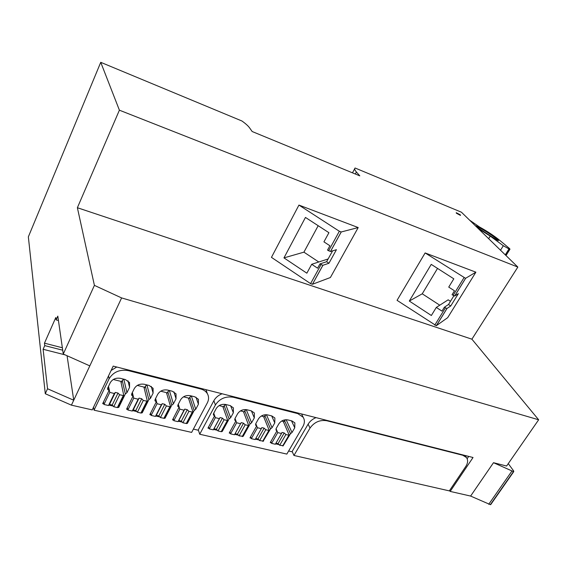 <?xml version="1.0" encoding="UTF-8"?>
<svg xmlns="http://www.w3.org/2000/svg" width="567" height="567" viewBox="0 0 567 567"><rect width="100%" height="100%" fill="white"/><g stroke="black" fill="none" stroke-linecap="round" stroke-linejoin="round"><path stroke-width="0.85" d="M517.841 267.071L461.425 212.2L355.084 168.009C354.247 168.69 354.68 170.022 356.395 171.992L359.79 175.848L252.166 131.523L249.558 127.83C248.176 125.909 245.631 123.627 241.939 120.998L100.742 62.32L119.396 110.182L517.841 267.071L471.9 339.186L538.65 419.786L506.593 466.031L493.496 462.7L513.44 471.595L490.349 504.651L470.617 496.068L493.496 462.7M508.266 463.622L513.737 471.057L513.44 471.595M119.396 110.182L77.381 207.728L94.405 285.371L121.614 297.93L71.428 405.157L92.237 409.898L113.202 366.112L473.034 457.505L450.177 491.412L470.617 496.068M71.428 405.157L45.289 393.732L28.35 236.857L100.742 62.32M490.824 504.446L490.349 504.651M450.177 491.412L449.596 490.498M292.345 451.856L288.631 451.006M198.429 430.268L193.39 429.106M352.476 172.829L354.673 168.775M460.34 214.858L456.229 212.675L456.371 213.22L460.489 215.41L460.34 214.858M121.614 297.93L538.65 419.786M77.381 207.728L471.9 339.186M488.662 238.686L490.249 236.106L478.335 228.643M490.249 236.106L503.326 245.738L508.975 248.941L509.967 249.239L509.62 248.594L500.377 240.883C494.672 236.184 487.705 231.542 479.476 226.949L469.625 220.173M476.535 226.892L496.231 239.593L498.414 240.649L498.145 240.132C492.142 235.213 484.856 230.486 476.287 225.964L475.295 225.687M488.733 504.29L511.824 471.184M67.069 355.743L73.738 400.231L47.543 388.756L43.113 349.286L44.743 345.615L44.46 343.17L55.8 317.534L56.133 319.894L57.806 316.117L63.27 354.049L94.405 285.371M45.289 393.732L47.543 388.756M467.144 458.724L468.703 456.407M301.651 413.974L301.977 414.782M215.403 404.966L213.858 400.699L198.294 429.85L199.719 434.237L215.403 404.966C219.649 398.629 225.588 396.057 233.235 397.247L297.781 413.612L303.154 417.22C304.862 420.041 304.777 423.145 302.898 426.547L286.838 454.089L199.719 434.237M213.858 400.699C215.602 397.58 218.338 395.27 222.066 393.76M206.005 389.685L206.962 392.534M111.111 370.485L116.738 367.005M293.947 455.464L310.029 428.071C314.274 422.139 319.838 419.693 326.72 420.728L462.849 455.273L466.471 457.548C468.172 460.085 467.938 463.069 465.762 466.499L449.333 490.887L293.947 455.464L292.161 451.445L308.122 424.159C309.901 421.238 312.53 419.063 316.01 417.624M450.751 305.96L446.931 308.505L444.358 307.243L441.969 311.127L436.299 307.427L431.359 315.5L409.303 301.049L431.232 264.378L453.806 278.815L448.738 287.1L454.486 290.793L452.055 294.734L454.642 296.009L458.37 293.642L450.751 305.96L448.504 304.5L453.862 295.818M447.689 317.662L436.307 325.72L397.056 300.333L425.13 252.939L475.883 272.181L447.689 317.662M475.883 272.181L465.557 278.326L425.13 252.939M328.945 263.258L322.871 265.299L319.944 263.917L317.591 268.198L311.701 264.286L306.853 273.188L283.961 257.886L305.457 217.437L328.924 232.697L323.934 241.847L329.909 245.759L327.52 250.111L330.462 251.514L336.444 249.686L328.945 263.258L326.606 261.72L332.595 250.862M330.384 277.525L312.431 284.273L310.574 283.628L271.451 257.361L298.937 205.084L358.202 227.558L330.384 277.525M358.202 227.558L341.214 231.974L339.342 231.258L298.937 205.084M63.27 354.049L89.813 365.885M43.113 349.286L65.077 354.857M56.133 319.894L58.436 320.525M44.46 343.17L62.37 347.769M44.743 345.615L62.717 350.208M109.112 378.756C113.322 371.959 119.701 369.245 128.248 370.612L200.704 388.99C203.73 389.798 205.941 391.35 207.352 393.64C208.982 396.553 208.961 399.664 207.281 402.967L191.639 432.401L94.044 410.168L109.112 378.756L108.517 375.9M93.52 407.212L94.044 410.168M444.358 307.243L448.504 304.5M436.299 307.427L448.157 299.823L450.467 301.318M409.303 301.049L422.245 293.805L439.772 305.202M437.533 268.411L422.245 293.805M319.944 263.917L326.606 261.72M311.701 264.286L328.123 258.97M283.961 257.886L303.926 252.159L318.774 261.997M318.179 225.709L303.926 252.159M283.266 445.612L290.502 433.684L292.012 432.515L294.741 427.809L294.875 422.89L291.97 420.941L287.887 419.927C284.081 419.36 281.055 420.693 278.794 423.91L276.079 428.673L276.037 430.183L276.98 430.814L270.246 442.586L271.359 442.841M275.583 443.826L279.056 444.634M263.279 440.963L270.523 428.879L272.047 427.695L274.761 422.925L274.882 417.999L271.834 415.944L267.652 414.902C263.761 414.321 260.685 415.661 258.432 418.928L255.731 423.755L255.696 425.271L256.681 425.937L249.983 437.873L251.103 438.135M255.405 439.134L258.984 439.971M242.811 436.207L243.186 436.299L250.061 423.953L251.599 422.762L254.299 417.922L254.399 412.996L251.209 410.82L246.928 409.757C242.945 409.154 239.827 410.515 237.573 413.825L234.887 418.722L234.858 420.232L235.886 420.941L229.231 433.053L230.358 433.316M234.738 434.329L238.431 435.194M221.846 431.338L222.264 431.437L229.103 418.914L230.656 417.702L233.342 412.79L233.413 407.864L230.074 405.568L225.687 404.484C221.612 403.86 218.444 405.235 216.197 408.594L213.525 413.57L213.497 415.072L214.581 415.824L207.969 428.113L209.103 428.376M213.589 429.417L217.374 430.296M183.502 396.822L188.45 398.041L192.908 411.798L186.734 423.556L187.401 423.336L194.162 410.508L195.743 409.275L198.4 404.243L198.443 399.331L194.842 396.822L190.271 395.688C186.04 395.036 182.794 396.432 180.547 399.877L177.91 404.973L177.896 406.468L179.059 407.283L172.524 419.878L173.665 420.14M178.336 421.224L182.276 422.146M160.695 391.195L166.464 392.619L170.518 406.433L164.38 418.361L165.096 418.148L171.801 405.136L173.396 403.881L176.032 398.771L176.054 393.881L172.283 391.216L167.598 390.053C163.261 389.38 159.965 390.798 157.725 394.292L155.11 399.466L155.096 400.954L156.322 401.819L149.837 414.605L150.985 414.874M155.776 415.987L159.816 416.922M141.644 412.698L142.218 412.833L148.866 399.615L150.475 398.346L153.09 393.158L153.097 388.289L149.142 385.468L144.33 384.277C139.886 383.583 136.541 385.014 134.308 388.565L131.714 393.817L131.707 395.298L132.99 396.213L126.561 409.197L127.724 409.466M132.635 410.607L136.782 411.571M118.142 407.241L118.751 407.382L125.335 393.959L126.958 392.669L129.552 387.396L129.545 382.562L125.392 379.571L120.452 378.345C115.895 377.629 112.507 379.075 110.274 382.682L107.702 388.019L107.702 389.494L109.048 390.465L102.691 403.647L103.853 403.917M108.892 405.093L113.145 406.078M283.642 422.252L284.57 420.629L290.502 433.684M284.57 420.629L285.881 419.736M276.058 428.709L277.745 432.607L271.579 443.366L270.828 441.573M263.96 417.44L264.902 415.767L270.523 428.879M264.902 415.767L266.334 414.711M263.449 440.665L263.612 441.041M255.76 423.698L256.681 425.937M243.81 412.521L244.767 410.784L250.061 423.953M244.767 410.784L246.262 409.622M243.016 435.853L243.186 436.299M234.979 418.559L235.886 420.941M223.171 407.489L224.149 405.681L225.68 404.477L230.656 417.702M224.149 405.681L229.103 418.914M222.08 430.913L222.264 431.437M213.681 413.279L214.581 415.824M188.797 399.118L189.81 397.183L191.363 395.957M189.81 397.183L194.162 410.508M187.202 422.677L187.401 423.336M178.187 404.434L179.059 407.283M166.804 393.781L167.839 391.747L169.405 390.5M167.839 391.747L171.801 405.136M164.884 417.39L165.096 418.148M155.471 398.736L156.322 401.819M144.259 388.31L145.322 386.177L146.903 384.915L150.475 398.346M145.322 386.177L148.866 399.615M141.998 411.961L142.218 412.833M132.182 392.867L132.99 396.213M121.132 382.725L122.231 380.464L123.826 379.181L126.958 392.669M122.231 380.464L125.335 393.959M118.531 406.369L118.751 407.382M108.29 386.8L109.048 390.465M281.664 421.047L283.273 421.444L289.255 435.272L285.874 434.549L284.216 432.961L281.99 432.43L281.515 433.507L277.745 432.607M261.323 416.029L263.591 416.589L269.24 430.473L265.774 429.736L264.116 428.135L261.841 427.589L261.302 428.666L257.446 427.745L255.774 423.677M240.479 410.884L243.449 411.614L248.743 425.562L245.178 424.811L243.527 423.195L241.202 422.635L240.599 423.712L236.652 422.769L235.014 418.496M219.117 405.611L222.81 406.525L227.75 420.53L224.078 419.764L222.441 418.134L220.053 417.56L219.386 418.637L215.34 417.666L213.745 413.159M137.292 385.418L143.933 387.055L147.377 401.273L143.309 400.43L141.7 398.75L139.085 398.126L138.171 399.203L133.734 398.14L132.366 392.484M113.272 379.493L120.821 381.357L123.804 395.617L119.616 394.76L118.021 393.066L115.335 392.421L114.343 393.498L109.785 392.407L108.524 386.311M283.224 445.69L279.701 445.251L278.05 443.656L275.959 443.167M281.515 433.507L275.342 444.244L271.579 443.366M261.302 428.666L255.164 439.56L251.316 438.667L250.579 436.81M251.316 438.667L257.446 427.745M263.244 441.034L259.622 440.594L257.985 438.986L255.774 438.468M242.782 436.264L239.068 435.825L237.431 434.202L235.107 433.663L234.497 434.761L230.549 433.847L229.848 431.934M230.549 433.847L236.652 422.769M221.832 431.374L221.215 431.678L218.004 430.934L216.381 429.297L214 428.744L213.32 429.85L209.28 428.907L208.606 426.923M209.28 428.907L215.34 417.666M186.734 423.556L182.907 422.791L181.298 421.132L178.818 420.551L178.031 421.657L173.828 420.679L179.817 409.168L178.3 404.221M173.828 420.679L173.204 418.559M192.752 412.145L188.91 411.344L187.287 409.693L184.799 409.098L184.027 410.175L179.817 409.168M164.38 418.361L160.44 417.574L158.838 415.902L156.301 415.313L155.443 416.412L151.127 415.413L157.066 403.725L155.62 398.452M151.127 415.413L150.553 413.194M170.348 406.773L166.4 405.958L164.784 404.292L162.233 403.683L161.389 404.76L157.066 403.725M141.644 412.684L140.914 413.045L137.398 412.223L135.811 410.543L133.202 409.934L132.274 411.04L127.844 410.012L127.313 407.68M127.844 410.012L133.734 398.14M118.134 407.226L117.369 407.581L113.761 406.737L112.188 405.044L109.509 404.42L108.503 405.518L103.959 404.462L103.485 402.003M103.959 404.462L109.785 392.407M279.701 445.251L285.874 434.549M278.05 443.656L284.216 432.961M259.622 440.594L265.774 429.736M257.985 438.986L264.116 428.135M234.497 434.761L240.599 423.712M239.068 435.825L245.178 424.811M237.431 434.202L243.527 423.195M235.107 433.663L241.202 422.635M213.32 429.85L219.386 418.637M218.004 430.934L224.078 419.764M216.381 429.297L222.441 418.134M214 428.744L220.053 417.56M178.031 421.657L184.027 410.175M182.907 422.791L188.91 411.344M181.298 421.132L187.287 409.693M178.818 420.551L184.799 409.098M155.443 416.412L161.389 404.76M160.44 417.574L166.4 405.958M158.838 415.902L164.784 404.292M156.301 415.313L162.233 403.683M132.274 411.04L138.171 399.203M137.398 412.223L143.309 400.43M135.811 410.543L141.7 398.75M133.202 409.934L139.085 398.126M108.503 405.518L114.343 393.498M113.761 406.737L119.616 394.76M112.188 405.044L118.021 393.066M109.509 404.42L115.335 392.421M355.311 173.998L356.395 171.992M447.009 308.476L436.392 325.692M465.635 278.298L454.72 295.981M464.004 277.695L453.097 295.4M445.386 307.909L434.769 325.146M322.914 265.285L312.474 284.258M341.249 231.967L330.497 251.5M339.342 231.258L328.598 250.82M321.014 264.626L310.574 283.628M500.519 250.224L503.326 245.738M505.268 254.845L508.975 248.941M505.502 255.072L509.272 249.062M476.025 226.396L476.287 225.964M497.904 240.521L498.145 240.132M233.235 397.247L232.952 396.524M297.781 413.612L297.441 412.904M128.248 370.612L128.071 369.882M200.704 388.99L200.456 388.275M326.72 420.728L326.493 420.282M310.029 428.071L308.122 424.159M462.849 455.273L462.559 454.847M291.495 420.82L294.741 427.809M286.165 419.729L292.012 432.515M271.685 415.902L274.761 422.925M266.44 414.718L272.047 427.695M251.401 410.869L254.299 417.922M246.284 409.629L251.599 422.762M230.627 405.731L233.342 412.79M196.04 397.24L198.4 404.243M191.355 395.972L195.743 409.275M173.92 391.847L176.032 398.771M169.398 390.514L173.396 403.881M151.233 386.354L153.09 393.158M127.965 380.762L129.552 387.396M288.872 435.265L282.685 445.946M268.836 430.473L262.684 441.303M248.318 425.562L242.201 436.547M227.296 420.53L221.215 431.678M192.263 412.145L186.245 423.563M169.831 406.78L163.87 418.368M146.832 401.273L140.914 413.045M123.23 395.624L117.369 407.581M513.766 471.609L490.675 504.658M505.998 255.554L509.967 249.239M303.154 417.22L301.573 413.953M207.352 393.64L205.941 389.664M466.471 457.548L465.053 455.478M446.931 308.505L436.307 325.72M465.557 278.326L454.642 296.009M322.871 265.299L312.431 284.273M341.214 231.974L330.462 251.514M255.533 424.881L255.696 425.271M234.688 419.8L234.858 420.232M213.327 414.583L213.497 415.072M177.712 405.873L177.896 406.468M154.911 400.281L155.096 400.954M131.53 394.547L131.707 395.298M107.532 388.65L107.702 389.494M289.255 435.272L283.075 445.946M269.24 430.473L263.088 441.303M248.743 425.562L242.626 436.547M227.75 420.53L221.669 431.678M147.377 401.273L141.459 413.031M123.804 395.617L117.943 407.567"/></g></svg>
